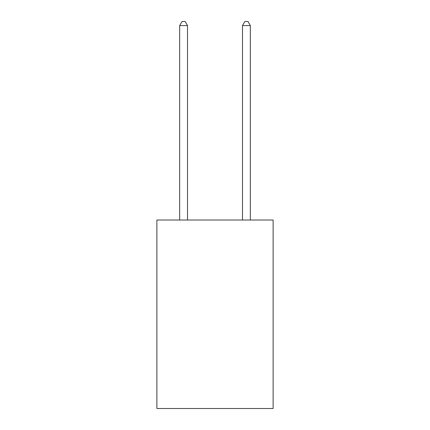 <?xml version="1.0" encoding="UTF-8"?>
<svg xmlns="http://www.w3.org/2000/svg" width="430" height="430" viewBox="0 0 430 430"><rect width="100%" height="100%" fill="white"/><g stroke="black" fill="none" stroke-linecap="round" stroke-linejoin="round"><path stroke-width="0.64" d="M273.114 220.026L273.114 408.5L156.885 408.5L156.885 220.026L273.114 220.026M187.512 220.026L187.512 25.585L179.659 25.585L179.659 220.026M179.659 25.585L182.019 21.5L185.158 21.5L187.512 25.585M250.341 220.026L250.341 25.585L242.488 25.585L242.488 220.026M242.488 25.585L244.842 21.5L247.981 21.5L250.341 25.585"/></g></svg>

